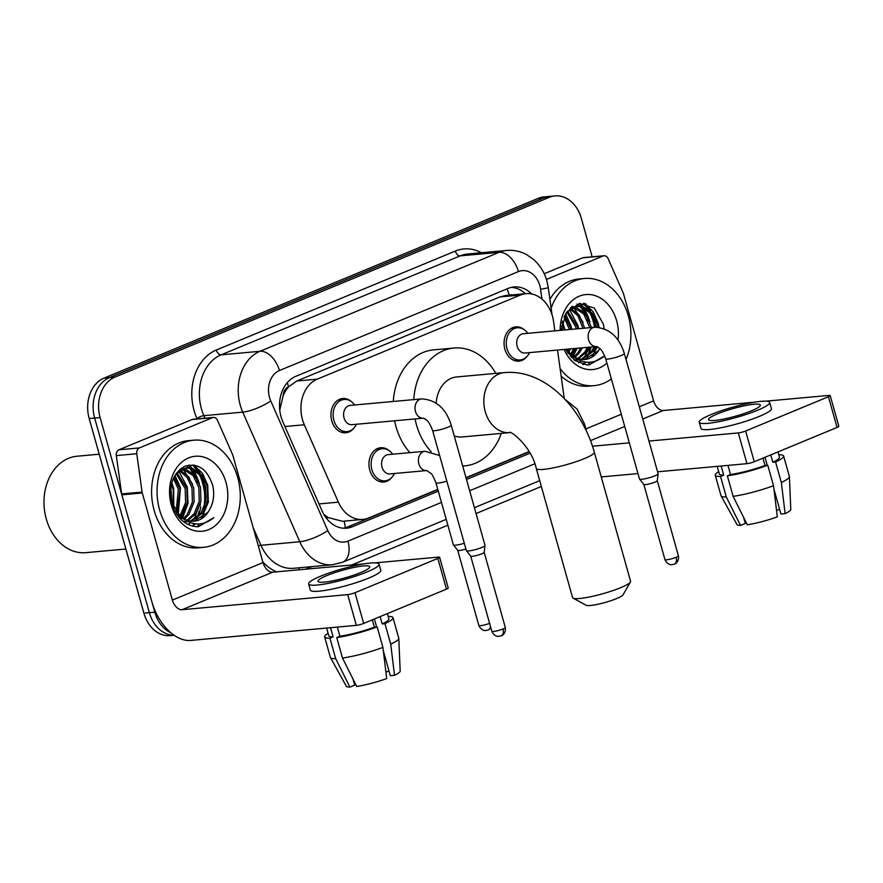 <?xml version="1.0" encoding="UTF-8"?>
<svg xmlns="http://www.w3.org/2000/svg" width="883" height="883" viewBox="0 0 883 883"><rect width="100%" height="100%" fill="white"/><g stroke="black" fill="none" stroke-linecap="round" stroke-linejoin="round"><path stroke-width="1.32" d="M391.909 477.306A17.218 13.289 -95.2 0 1 383.807 482.03A17.218 13.289 -95.2 0 1 369.745 470.065A17.218 13.289 -95.2 0 1 380.683 447.736A17.218 13.289 -95.2 0 1 389.502 450.926M353.906 428.078A17.218 13.289 -95.2 0 1 345.816 432.802A17.218 13.289 -95.2 0 1 331.754 420.838A17.218 13.289 -95.2 0 1 342.692 398.509A17.218 13.289 -95.2 0 1 351.511 401.699M527.03 356.412A17.218 13.289 -95.2 0 1 518.939 361.136A17.218 13.289 -95.2 0 1 504.877 349.171A17.218 13.289 -95.2 0 1 515.815 326.853A17.218 13.289 -95.2 0 1 524.623 330.043M554.855 330.86L553.575 321.589A32.285 24.912 84.8 0 0 552.427 316.103A32.285 24.912 84.8 0 0 526.058 293.664A32.285 24.912 84.8 0 0 520.352 295.077L317.262 379.149A32.285 24.912 84.8 0 0 304.315 424.767L338.377 502.162A32.285 24.912 84.8 0 0 362.88 519.414A32.285 24.912 84.8 0 0 368.597 518.001L437.791 489.359M283.123 395.937A32.285 24.912 -95.2 0 1 288.973 386.544L288.564 386.71A10.762 8.3 84.8 0 0 283.123 395.937L279.756 410.154M323.807 514.392L328.2 517.559L342.416 521.279L362.88 519.414M526.058 293.664L505.595 295.518L499.855 296.942L296.765 381.014L288.973 386.544M564.259 398.564L557.526 350.065M465.981 477.681L529.116 451.544M531.676 293.962A32.285 24.912 84.8 0 0 514.038 286.931A32.285 24.912 84.8 0 0 508.321 288.355L295.838 376.313A32.285 24.912 84.8 0 0 282.902 421.931L322.063 510.926A32.285 24.912 84.8 0 0 346.566 528.189A32.285 24.912 84.8 0 0 352.284 526.776L438.299 491.169M511.323 287.383A32.285 24.912 -95.2 0 1 525.451 293.719M200.386 503.729A43.035 33.212 -95.2 0 1 200.231 505.186A43.035 33.212 -95.2 0 0 200.386 503.729M199.139 511.213A43.035 33.212 -95.2 0 1 197.273 517.195A43.035 33.212 -95.2 0 0 199.139 511.213M196.622 518.807A43.035 33.212 -95.2 0 1 195.651 520.904A43.035 33.212 -95.2 0 0 196.622 518.807M194.15 523.674A43.035 33.212 -95.2 0 1 192.571 526.147A43.035 33.212 -95.2 0 0 194.15 523.674M204.017 483.189A43.035 33.212 -95.2 0 1 206.004 500.981A43.035 33.212 -95.2 0 0 204.017 483.189A43.035 33.212 -95.2 0 0 202.704 479.149A43.035 33.212 -95.2 0 1 204.017 483.189M204.933 509.215A43.035 33.212 -95.2 0 1 203.896 513.288A43.035 33.212 -95.2 0 0 204.933 509.215M202.781 516.555A43.035 33.212 -95.2 0 1 202.185 518.045A43.035 33.212 -95.2 0 0 202.781 516.555M199.128 523.972A43.035 33.212 -95.2 0 1 198.245 525.319A43.035 33.212 -95.2 0 0 199.128 523.972M197.958 525.738A43.035 33.212 -95.2 0 1 197.251 526.71A43.035 33.212 -95.2 0 0 197.958 525.738M589.745 349.525A43.035 33.212 -95.2 0 1 587.89 355.496A43.035 33.212 -95.2 0 0 589.745 349.525M587.228 357.107A43.035 33.212 -95.2 0 1 586.268 359.204A43.035 33.212 -95.2 0 0 587.228 357.107M584.767 361.975A43.035 33.212 -95.2 0 1 583.177 364.447A43.035 33.212 -95.2 0 0 584.767 361.975M594.623 321.489A43.035 33.212 -95.2 0 1 595.904 327.151A43.035 33.212 -95.2 0 0 594.623 321.489A43.035 33.212 -95.2 0 0 593.321 317.45A43.035 33.212 -95.2 0 1 594.623 321.489M595.539 347.516A43.035 33.212 -95.2 0 1 594.502 351.6A43.035 33.212 -95.2 0 0 595.539 347.516M593.387 354.867A43.035 33.212 -95.2 0 1 592.802 356.346A43.035 33.212 -95.2 0 0 593.387 354.867M589.734 362.273A43.035 33.212 -95.2 0 1 588.862 363.619A43.035 33.212 -95.2 0 0 589.734 362.273M588.564 364.05A43.035 33.212 -95.2 0 1 587.868 365.01A43.035 33.212 -95.2 0 0 588.564 364.05M194.812 465.286A43.035 33.212 -95.2 0 1 199.966 473.012A43.035 33.212 -95.2 0 0 194.812 465.286M585.418 303.597A43.035 33.212 -95.2 0 1 590.572 311.313A43.035 33.212 -95.2 0 0 585.418 303.597M170.927 632.824A32.285 24.912 -95.2 0 1 154.812 612.195L100.11 417.56A32.285 24.912 -95.2 0 1 114.9 377.129L549.259 197.328A32.285 24.912 -95.2 0 1 554.966 195.905A32.285 24.912 -95.2 0 1 581.334 218.355L592.151 256.832M541.345 486.489L476.058 513.52M447.858 525.197L351.699 564.999M174.15 635.285L170.276 635.639A32.285 24.912 -95.2 0 1 143.907 613.188L89.194 418.553A32.285 24.912 -95.2 0 1 103.995 378.123L538.354 198.322L543.807 197.825A32.285 24.912 -95.2 0 1 549.513 196.401A32.285 24.912 -95.2 0 0 543.807 197.825L109.448 377.626L543.807 197.825L549.259 197.328M89.194 418.553L94.658 418.056A32.285 24.912 -95.2 0 1 109.448 377.626A32.285 24.912 -95.2 0 0 94.658 418.056L149.359 612.692L94.658 418.056L100.11 417.56M174.05 635.219A32.285 24.912 -95.2 0 1 149.359 612.692A32.285 24.912 -95.2 0 0 174.05 635.219M188.819 465.164A43.035 33.212 -95.2 0 1 191.147 468.089A43.035 33.212 -95.2 0 0 188.819 465.164A48.422 37.362 -95.2 0 1 190.673 468.001M191.721 468.906A43.035 33.212 -95.2 0 1 196.556 477.846A43.035 33.212 -95.2 0 0 191.721 468.906M579.436 303.465A43.035 33.212 -95.2 0 1 581.754 306.401A43.035 33.212 -95.2 0 0 579.436 303.465A48.422 37.362 -95.2 0 1 581.279 306.302M582.339 307.218A43.035 33.212 -95.2 0 1 587.162 316.147A43.035 33.212 -95.2 0 0 582.339 307.218M466.489 479.491L530.043 453.189M437.858 489.59L346.831 527.272A32.285 24.912 -95.2 0 1 343.829 528.244M529.237 451.754L466.047 477.913M203.807 508.133A43.035 33.212 84.8 0 0 202.66 483.31A43.035 33.212 84.8 0 0 199.028 473.961M594.535 327.24A43.035 33.212 84.8 0 0 593.266 321.611A43.035 33.212 84.8 0 0 589.634 312.262M587.868 309.061A43.035 33.212 84.8 0 0 583.74 303.344M197.251 470.76A43.035 33.212 84.8 0 0 193.123 465.032M538.354 198.322A32.285 24.912 -95.2 0 1 544.06 196.898L554.966 195.905M546.434 279.425L603.078 255.982L582.625 257.847A5.375 4.15 -95.2 0 1 583.575 257.604L604.027 255.75A5.375 4.15 84.8 0 0 603.078 255.982M544.215 273.741L582.625 257.847M830.208 395.573L838.85 426.312A5.375 0.795 164.3 0 1 837.084 427.449L828.442 396.721A5.375 0.795 -15.7 0 0 830.208 395.573A5.375 0.795 -15.7 0 0 828.938 395.418L765.804 401.169M754.27 461.732A5.375 0.795 164.3 0 1 746.952 463.663L738.32 432.924A5.375 0.795 -15.7 0 0 745.627 431.003L754.27 461.732L837.084 427.449M601.257 476.93L637.967 473.586M657.592 471.798L746.952 463.663M745.627 431.003L828.442 396.721M754.689 402.173L663.31 410.507A10.762 6.656 67.5 0 1 653.619 400.882L623.508 293.763A5.375 4.15 84.8 0 0 623.199 292.902L608.111 258.62A5.375 4.15 84.8 0 0 604.027 255.75M738.32 432.924L648.95 441.07M629.336 442.858L592.46 446.213M751.499 410.794A26.898 3.996 -15.7 0 0 760.362 405.065A26.898 3.996 -15.7 0 0 744.689 405.727A26.898 3.996 -15.7 0 0 717.415 413.895A26.898 3.996 -15.7 0 0 708.563 419.624A26.898 3.996 -15.7 0 0 724.226 418.961A26.898 3.996 -15.7 0 0 751.499 410.794M764.987 457.295L767.228 465.253M773.938 489.116L780.936 514.016L785.13 513.63L781.334 482.46L775.572 461.975L772.813 462.228L770.749 454.911M717.228 466.367L719.391 474.061A31.203 4.636 -15.7 0 0 723.707 475.164L720.539 476.478L726.301 496.963L740.495 525.396L745.296 523.409L743.585 517.328M721.135 466.014L723.707 475.164M733.122 496.345A35.508 5.276 -15.7 0 0 773.519 485.694L777.316 516.864A27.98 4.15 -15.7 0 1 747.305 524.778L733.122 496.345L727.36 475.849L730.528 474.546L727.956 465.396M730.528 474.546A31.203 4.636 -15.7 0 0 764.998 465.462L767.757 465.209L773.519 485.694M762.945 458.145L764.998 465.462M699.237 422.251L700.97 428.387A36.589 5.43 -15.7 0 0 722.272 427.493A36.589 5.43 -15.7 0 0 759.358 416.379A36.589 5.43 -15.7 0 0 771.411 408.597L769.678 402.449A36.589 5.43 -15.7 0 0 748.376 403.343A36.589 5.43 -15.7 0 0 711.29 414.458A36.589 5.43 -15.7 0 0 699.237 422.251A36.589 5.43 -15.7 0 0 720.539 421.346A36.589 5.43 -15.7 0 0 757.636 410.231A36.589 5.43 -15.7 0 0 769.678 402.449M718.718 471.632A35.508 5.276 -15.7 0 0 715.252 475.22A35.508 5.276 -15.7 0 0 720.539 476.478M727.36 475.849A35.508 5.276 -15.7 0 0 767.757 465.209M715.252 475.22L721.014 495.716A35.508 5.276 -15.7 0 0 721.08 495.882A35.508 5.276 -15.7 0 0 726.301 496.963M721.08 495.882L736.952 524.535A27.98 4.15 -15.7 0 0 740.495 525.396M776.543 510.473L779.59 509.215M745.175 520.506A21.523 3.201 -15.7 0 0 744.59 520.882M772.813 462.228A31.203 4.636 -15.7 0 0 779.468 457.173L778 451.908M775.572 461.975A35.508 5.276 -15.7 0 0 783.618 456.003A35.508 5.276 -15.7 0 0 778.795 454.745M781.334 482.46A35.508 5.276 -15.7 0 0 789.402 476.677A35.508 5.276 -15.7 0 0 789.38 476.489L783.618 456.003M785.13 513.63A27.98 4.15 -15.7 0 0 790.782 509.403L789.402 476.677M582.846 309.006A48.422 37.362 -95.2 0 1 584.844 313.068M587.228 319.503A48.422 37.362 -95.2 0 1 587.625 320.871M551.147 308.222A53.797 41.512 -95.2 0 1 584.403 278.487A53.797 41.512 -95.2 0 1 628.343 315.893A53.797 41.512 -95.2 0 1 626.025 359.524M549.91 299.381A53.797 41.512 -95.2 0 1 578.95 278.984L584.403 278.487M565.44 349.337L574.877 360.562L587.184 365.021L589.127 364.944L604.524 355.926C592.99 365.087 581.577 364.348 570.308 353.719A26.898 20.762 -95.2 0 0 584.91 359.48A26.898 20.762 -95.2 0 0 599.469 349.193L598.387 350.827L584.458 359.513M604.138 328.653L603.431 324.227L594.27 308.057L579.557 303.443L566.511 312.24L561.08 330.286M560.142 330.374A37.66 29.062 -95.2 0 1 584.127 294.79A37.66 29.062 -95.2 0 1 616.621 320.75A37.66 29.062 -95.2 0 1 618.001 340.143M606.897 363.056A37.66 29.062 -95.2 0 1 564.116 349.458M581.102 359.37L591.566 351.456L594.303 346.71M596.654 327.151L590.584 313.355L581.367 306.887L576.555 306.235M573.829 359.767L578.63 360.043M581.952 359.469L593.277 351.302L596.003 346.555M598.409 327.24L592.294 313.2L583.078 306.732L577.405 306.136L566.676 311.997M577.681 358.509L584.756 352.074L587.482 347.328M589.822 327.67L583.773 313.973L573.21 307.163M578.542 358.796L586.455 351.92L589.182 347.174M591.533 327.516L585.473 313.818L576.257 307.35L574.038 306.854M574.193 356.798L577.935 352.692L580.661 347.957M583.012 328.288L577.835 315.739L569.954 308.984M575.065 357.317L579.645 352.538L582.372 347.803M584.712 328.134L579.182 315.11L570.76 308.432M570.606 354.006L573.851 348.575M576.191 328.918L575.782 326.986L566.776 311.876M570.164 356.268L570.771 355.65M571.511 354.834L575.55 348.421M577.89 328.763L577.493 326.831L567.559 311.026M566.776 349.745L567.029 349.193M569.38 329.536L564.016 316.721M567.758 351.004L568.74 349.039M571.08 329.381L564.701 315.286M562.559 330.154L561.456 325.761M564.259 329.999L562.041 322.648M577.405 306.136L570.385 307.836M572.339 307.008L571.511 306.909M573.166 306.754L571.809 306.699M567.449 352.736L575.55 358.31M566.422 349.249L570.308 353.719M611.356 378.895A53.797 41.512 -95.2 0 1 594.16 385.65A53.797 41.512 -95.2 0 1 560.087 368.542M594.16 385.65L588.707 386.147A53.797 41.512 -95.2 0 1 561.146 376.169M564.921 329.944L562.438 321.114M568.895 352.317L570.23 348.906M571.742 329.315L571.069 326.059L565.573 313.708M573.288 356.202L577.04 348.288M578.553 328.697L577.89 325.43L569.369 309.414M582.603 364.304L586.301 362.185M591.875 356.942L597.361 346.809M599.082 327.328L598.332 323.575L593.166 311.699L584.667 303.454M571.489 357.681L572.217 356.622M572.736 355.805L576.191 348.366M583.177 322.483L573.619 307.251M573.001 306.743L572.405 306.28M578.696 362.847L581.003 361.015M583.619 358.343L589.822 347.118M589.987 321.865L580.429 306.633M579.811 306.114L576.875 304.083M596.809 321.235L583.42 303.31M588.729 364.977L604.524 355.926M630.429 582.007L623.001 594.899A19.371 2.881 164.3 0 1 616.72 598.542A19.371 2.881 164.3 0 1 598.398 604.149A19.371 2.881 164.3 0 1 586.135 605.263L573.078 598.122A30.132 4.47 -15.7 0 0 592.151 596.4A30.132 4.47 -15.7 0 0 620.661 587.681A30.132 4.47 -15.7 0 0 630.429 582.007A30.132 4.47 -15.7 0 0 630.583 581.268L594.303 452.195A30.132 4.47 164.3 0 1 584.38 458.608A30.132 4.47 164.3 0 1 553.84 467.758A30.132 4.47 164.3 0 1 536.29 468.498L572.57 597.57A30.132 4.47 -15.7 0 0 573.078 598.122M454.248 435.937A30.132 23.245 84.8 0 0 462.14 436.964L509.646 432.637A30.132 23.245 84.8 0 1 485.253 411.666A30.132 23.245 84.8 0 1 499.061 373.928A30.132 23.245 84.8 0 1 504.392 372.604L456.677 376.953A30.132 23.245 84.8 0 0 436.18 403.067M431.18 451.71A59.183 45.662 -95.2 0 1 416.445 424.745A59.183 45.662 -95.2 0 1 415.054 418.939M413.752 399.602A59.183 45.662 -95.2 0 1 454.039 348.023A59.183 45.662 -95.2 0 1 495.816 373.388M409.889 452.648A59.183 45.662 -95.2 0 1 395.992 426.599A59.183 45.662 -95.2 0 1 394.613 420.794M393.31 401.467A59.183 45.662 -95.2 0 1 433.597 349.878L454.039 348.023M501.29 433.398A59.183 45.662 -95.2 0 1 464.778 465.893A59.183 45.662 -95.2 0 1 462.703 466.014M594.745 327.229C609.292 328.123 619.16 336.887 624.336 353.498A9.68 1.435 164.3 0 1 621.146 355.551A9.68 1.435 164.3 0 1 620.694 355.739A9.68 1.435 164.3 0 1 611.058 358.553A9.68 1.435 164.3 0 1 605.683 358.73C601.191 347.427 599.899 349.26 598.144 347.24L596.455 346.511L525.065 353.023A9.68 7.472 -95.2 0 1 517.162 346.291A9.68 7.472 -95.2 0 1 523.31 333.73L594.745 327.229A9.68 7.472 -95.2 0 0 592.592 327.847A9.68 7.472 -95.2 0 0 588.586 339.778A9.68 7.472 -95.2 0 0 596.466 346.511L596.5 346.511M529.535 352.615A16.137 12.45 -95.2 0 1 520.197 359.944A16.137 12.45 -95.2 0 1 507.019 348.719A16.137 12.45 -95.2 0 1 517.272 327.803A16.137 12.45 -95.2 0 1 527.78 333.321M624.336 353.498L658.133 473.752A9.68 1.435 164.3 0 1 658.144 473.851A9.68 1.435 164.3 0 1 654.954 475.816A9.68 1.435 164.3 0 1 641.786 479.281A9.68 1.435 164.3 0 1 639.535 479.083A9.68 1.435 164.3 0 1 639.491 478.994L605.683 358.73M657.272 480.628A6.998 1.038 164.3 0 1 657.283 480.694A6.998 1.038 164.3 0 1 654.976 482.118A6.998 1.038 164.3 0 1 645.462 484.624A6.998 1.038 164.3 0 1 643.839 484.469A6.998 1.038 164.3 0 1 643.806 484.414L664.943 559.601C667.283 565.131 672.106 564.877 671.521 564.701L674.358 564.171A6.998 4.327 -112.5 0 0 676.113 557.305A6.998 1.038 164.3 0 1 669.016 559.436A6.998 1.038 164.3 0 1 664.943 559.601M421.621 398.884C436.18 399.789 446.036 408.553 451.213 425.153A9.68 1.435 164.3 0 1 448.023 427.217A9.68 1.435 164.3 0 1 447.571 427.405A9.68 1.435 164.3 0 1 437.946 430.209A9.68 1.435 164.3 0 1 432.571 430.396C428.067 419.094 426.776 420.926 425.021 418.906L423.332 418.178L351.953 424.679A9.68 7.472 -95.2 0 1 344.039 417.946A9.68 7.472 -95.2 0 1 350.187 405.396L421.621 398.884A9.68 7.472 -95.2 0 0 419.469 399.513A9.68 7.472 -95.2 0 0 415.474 411.445A9.68 7.472 -95.2 0 0 423.343 418.178L423.376 418.178M356.423 424.27A16.137 12.45 -95.2 0 1 347.085 431.61A16.137 12.45 -95.2 0 1 333.895 420.385A16.137 12.45 -95.2 0 1 344.149 399.458A16.137 12.45 -95.2 0 1 354.657 404.988M451.213 425.153L485.021 545.418A9.68 1.435 164.3 0 1 485.021 545.506A9.68 1.435 164.3 0 1 481.831 547.482A9.68 1.435 164.3 0 1 468.663 550.948A9.68 1.435 164.3 0 1 466.412 550.738A9.68 1.435 164.3 0 1 466.379 550.661L432.571 430.396M505.297 627.482C506.202 633.685 501.5 635.959 502.03 635.451L501.235 635.837A6.998 4.327 -112.5 0 0 502.99 628.972A6.998 1.038 164.3 0 0 505.297 627.482L484.171 552.328A6.998 1.038 164.3 0 1 484.16 552.361A6.998 1.038 164.3 0 1 481.853 553.784A6.998 1.038 164.3 0 1 472.35 556.29A6.998 1.038 164.3 0 1 470.727 556.135A6.998 1.038 164.3 0 1 470.694 556.08M446.853 481.191A9.68 1.435 164.3 0 1 438.233 483.067A9.68 1.435 164.3 0 1 435.937 482.78C433.432 476.688 431.699 473.52 430.749 473.288L426.699 470.562L389.944 473.906A9.68 7.472 -95.2 0 1 382.03 467.173A9.68 7.472 -95.2 0 1 388.189 454.624L424.988 451.268A9.68 7.472 -95.2 0 0 422.847 451.897A9.68 7.472 -95.2 0 0 418.84 463.818A9.68 7.472 -95.2 0 0 426.721 470.562L426.754 470.562M464.292 543.277A9.68 1.435 164.3 0 1 455.683 545.142A9.68 1.435 164.3 0 1 453.432 544.943A9.68 1.435 164.3 0 1 453.387 544.855L435.937 482.78M394.414 473.498A16.137 12.45 -95.2 0 1 385.076 480.838A16.137 12.45 -95.2 0 1 371.898 469.613A16.137 12.45 -95.2 0 1 382.151 448.685A16.137 12.45 -95.2 0 1 392.659 454.215M465.915 549.027A6.998 1.038 164.3 0 1 459.359 550.484A6.998 1.038 164.3 0 1 457.736 550.33A6.998 1.038 164.3 0 1 457.703 550.275M139.415 447.913A5.375 4.15 84.8 0 0 136.766 453.741L142.086 492.063A5.375 4.15 84.8 0 0 142.273 492.979L121.832 494.844A5.375 4.15 -95.2 0 1 121.633 493.928L116.313 455.606A5.375 4.15 -95.2 0 1 118.973 449.778L139.415 447.913L212.461 417.681L192.019 419.546A5.375 4.15 -95.2 0 1 192.969 419.304L213.421 417.438A5.375 4.15 84.8 0 0 212.461 417.681M118.973 449.778L192.019 419.546M121.832 494.844L151.931 601.952A43.035 26.622 -112.5 0 0 190.717 640.44L356.346 625.352L347.703 594.623L182.075 609.712A10.762 6.656 67.5 0 1 172.384 600.087L142.273 492.979M439.602 557.272L448.244 588.001A5.375 0.795 164.3 0 1 446.467 589.149L437.836 558.42A5.375 0.795 -15.7 0 0 439.602 557.272A5.375 0.795 -15.7 0 0 438.332 557.107L375.198 562.857M347.703 594.623A5.375 0.795 -15.7 0 0 355.021 592.703L363.664 623.431L446.467 589.149M363.664 623.431A5.375 0.795 164.3 0 1 356.346 625.352M355.021 592.703L437.836 558.42M364.083 563.873L272.704 572.195A10.762 6.656 67.5 0 1 263.002 562.581L232.891 455.462A5.375 4.15 84.8 0 0 232.582 454.602L217.505 420.319A5.375 4.15 84.8 0 0 213.421 417.438M360.893 572.493A26.898 3.996 -15.7 0 0 369.745 566.765A26.898 3.996 -15.7 0 0 354.083 567.427A26.898 3.996 -15.7 0 0 326.809 575.595A26.898 3.996 -15.7 0 0 317.957 581.323A26.898 3.996 -15.7 0 0 333.619 580.661A26.898 3.996 -15.7 0 0 360.893 572.493M374.381 618.994L376.622 626.952M383.332 650.815L390.33 675.716L394.513 675.329L390.728 644.16L384.966 623.674L382.196 623.917L380.143 616.61M326.622 628.067L328.785 635.76A31.203 4.636 -15.7 0 0 333.101 636.864L329.933 638.166L335.695 658.663L349.878 687.095L354.69 685.109L352.979 679.027M330.529 627.714L333.101 636.864M342.505 658.034A35.508 5.276 -15.7 0 0 382.913 647.394L386.71 678.563A27.98 4.15 -15.7 0 1 356.699 686.466L342.505 658.034L336.754 637.548L339.911 636.235L337.339 627.085M339.911 636.235A31.203 4.636 -15.7 0 0 374.392 627.151L377.151 626.908L382.913 647.394M372.328 619.844L374.392 627.151M308.631 583.939L310.363 590.087A36.589 5.43 -15.7 0 0 331.666 589.193A36.589 5.43 -15.7 0 0 368.752 578.078A36.589 5.43 -15.7 0 0 380.794 570.286L379.072 564.149A36.589 5.43 -15.7 0 0 357.77 565.043A36.589 5.43 -15.7 0 0 320.672 576.158A36.589 5.43 -15.7 0 0 308.631 583.939A36.589 5.43 -15.7 0 0 329.933 583.045A36.589 5.43 -15.7 0 0 367.03 571.93A36.589 5.43 -15.7 0 0 379.072 564.149M328.101 633.332A35.508 5.276 -15.7 0 0 324.646 636.919A35.508 5.276 -15.7 0 0 329.933 638.166M336.754 637.548A35.508 5.276 -15.7 0 0 377.151 626.908M324.646 636.919L330.397 657.405A35.508 5.276 -15.7 0 0 330.474 657.581A35.508 5.276 -15.7 0 0 335.695 658.663M330.474 657.581L346.346 686.234A27.98 4.15 -15.7 0 0 349.878 687.095M385.926 672.173L388.973 670.903M354.569 682.206A21.523 3.201 -15.7 0 0 353.973 682.581M382.196 623.917A31.203 4.636 -15.7 0 0 388.862 618.873L387.383 613.608M384.966 623.674A35.508 5.276 -15.7 0 0 393.012 617.703A35.508 5.276 -15.7 0 0 388.189 616.444M390.728 644.16A35.508 5.276 -15.7 0 0 398.796 638.376A35.508 5.276 -15.7 0 0 398.763 638.188L393.012 617.703M394.513 675.329A27.98 4.15 -15.7 0 0 400.176 671.102L398.796 638.376M125.872 549.016L85.828 552.659A48.422 37.362 -95.2 0 1 46.28 518.994A48.422 37.362 -95.2 0 1 77.042 456.224L99.216 454.204M192.24 470.705A48.422 37.362 -95.2 0 1 194.227 474.767M196.622 481.202A48.422 37.362 -95.2 0 1 197.019 482.56M159.613 509.933A53.797 41.512 -95.2 0 1 193.785 440.187A53.797 41.512 -95.2 0 1 237.737 477.593A53.797 41.512 -95.2 0 1 203.554 547.339A53.797 41.512 -95.2 0 1 159.613 509.933M203.554 547.339L198.101 547.835A53.797 41.512 -95.2 0 1 154.161 510.429A53.797 41.512 -95.2 0 1 188.333 440.683L193.785 440.187M196.578 526.721L198.509 526.643L213.918 517.626C202.373 526.787 190.971 526.047 179.691 515.418A26.898 20.762 -95.2 0 0 194.293 521.169A26.898 20.762 -95.2 0 0 208.863 510.893C213.399 503.442 214.724 495.12 212.825 485.926C207.373 468.994 198.002 462.482 184.713 466.367C172.604 473.531 168.333 485.926 171.909 503.553C176.479 517.681 184.702 525.407 196.578 526.721M226.015 482.449A37.66 29.062 -95.2 0 1 208.752 529.612A37.66 29.062 -95.2 0 1 171.324 505.087A37.66 29.062 -95.2 0 1 188.598 457.913A37.66 29.062 -95.2 0 1 226.015 482.449M190.496 521.069L200.96 513.144L206.037 500.76L205.629 486.82L199.977 475.054L190.761 468.586L185.949 467.935M183.222 521.467L188.024 521.743M191.335 521.169L202.66 512.99L207.748 500.606L207.328 486.665L201.677 474.899L192.472 468.431L186.799 467.835L176.059 473.696M187.075 520.197L194.139 513.774L199.227 501.389L198.807 487.449L193.167 475.672L182.604 468.862M187.936 520.495L195.849 513.619L200.927 501.235L200.518 487.295L194.867 475.518L185.651 469.05L183.432 468.553M183.576 518.498L187.328 514.392L192.406 502.008L191.997 488.067L187.218 477.438L179.337 470.672M184.459 519.005L189.028 514.237L194.117 501.853L193.697 487.913L188.576 476.809L180.154 470.131M180 515.705L185.596 502.626L185.176 488.685L176.17 473.575M179.547 517.968L180.154 517.35M180.905 516.522L187.295 502.471L186.887 488.531L176.953 472.725M176.17 511.445L178.366 489.303L173.399 478.42M177.141 512.703L180.066 489.149L174.094 476.986M172.019 503.531L170.849 487.46M173.112 506.235L173.245 489.778L171.434 484.348M186.799 467.835L179.768 469.535M171.534 502.063L179.691 515.418M181.732 468.707L180.905 468.608M182.56 468.454L181.192 468.398M176.832 514.436L184.944 519.999M193.852 521.213L207.77 512.526L208.863 510.893M173.808 507.637L173.642 488.376L171.821 482.813M178.289 514.016L180.463 487.747L174.966 475.407M182.682 517.902L188.035 503.222L187.273 487.129L178.752 471.114M191.997 525.992L195.695 523.884M201.269 518.63L208.355 502.217L207.726 485.264L202.549 473.398L194.05 465.153M180.872 519.37L181.6 518.321M182.119 517.504L187.317 502.372M192.56 484.182L183.002 468.95M182.384 468.431L181.799 467.979M188.09 524.535L190.397 522.714M193.002 520.043L194.624 517.968L200.949 501.125M199.381 483.553L189.823 468.332M189.205 467.813L186.258 465.783M206.192 482.935L192.814 465.01M198.123 526.665L213.918 517.626M279.503 404.944A32.285 8.19 -23.8 0 0 280.673 404.237M509.259 295.187A32.285 19.967 -112.5 0 0 507.019 288.896M512.604 294.889A10.762 8.3 84.8 0 0 509.844 295.132M345.275 527.835A32.285 19.967 -112.5 0 0 344.149 521.125M326.567 518.487A32.285 8.19 -23.8 0 0 328.2 517.559M288.564 386.71A32.285 19.967 -112.5 0 0 287.251 382.681M499.855 296.942L520.352 295.077M318.984 503.928L338.377 502.162M284.922 426.533L304.315 424.767M296.765 381.014L317.262 379.149M541.952 299.083L540.584 289.26A21.523 16.6 84.8 0 0 539.822 285.606A21.523 16.6 84.8 0 0 518.442 271.578L279.392 370.54A21.523 16.6 84.8 0 0 269.525 397.493A21.523 16.6 84.8 0 0 270.761 400.959L327.803 530.584A21.523 16.6 84.8 0 0 347.946 541.147L441.467 502.427M327.803 530.584A21.523 5.464 -23.8 0 1 299.79 541.754L260.938 545.286A43.035 33.212 84.8 0 0 293.609 568.299L332.461 564.756A43.035 33.212 -95.2 0 1 299.79 541.754L242.737 412.129A43.035 33.212 -95.2 0 1 240.264 405.209A43.035 33.212 -95.2 0 1 259.999 351.291L499.05 252.339A43.035 33.212 -95.2 0 1 506.665 250.452L467.813 253.984A43.035 33.212 84.8 0 0 460.198 255.871L221.147 354.834A43.035 33.212 84.8 0 0 201.412 408.741A43.035 33.212 84.8 0 0 203.896 415.661L205.011 418.211M197.097 418.928L196.887 418.454A48.422 37.362 -95.2 0 1 216.302 350.021L455.352 251.07A5.375 3.322 -112.5 0 0 460.198 255.871L499.05 252.339A21.523 13.311 67.5 0 1 518.442 271.578M196.887 418.454A5.375 1.369 156.2 0 1 203.896 415.661L242.737 412.129A21.523 5.464 -23.8 0 0 270.761 400.959M455.352 251.07A48.422 37.362 -95.2 0 1 481.456 252.748M311.831 566.643L305.65 569.193M276.699 571.831A48.422 37.362 -95.2 0 1 262.825 561.952M114.9 377.129L103.995 378.123M154.812 612.195L143.907 613.188M279.392 370.54A21.523 13.311 67.5 0 0 259.999 351.291L221.147 354.834A5.375 3.322 -112.5 0 1 216.302 350.021M253.211 527.758L260.938 545.286A5.375 1.369 156.2 0 0 258.322 545.915M469.657 490.76L534.789 463.796M299.392 567.769A5.375 3.322 -112.5 0 0 298.962 569.811M347.946 541.147A21.523 13.311 67.5 0 1 342.549 562.272L446.224 519.347M540.584 289.26A21.523 0.839 -7.9 0 0 548.277 287.538L552.074 314.922M346.831 527.272L352.284 526.776M590.473 440.65L624.734 426.478M642.747 419.017L663.31 410.507M585.87 428.928L621.29 414.259M639.314 406.798L653.619 400.882M590.959 347.019A43.035 33.212 -95.2 0 1 588.884 354.58M588.144 356.489A43.035 33.212 -95.2 0 1 587.007 359.028M585.352 362.074A43.035 33.212 -95.2 0 1 583.729 364.569M580.087 303.366A43.035 33.212 -95.2 0 1 582.637 306.611M583.343 307.626A43.035 33.212 -95.2 0 1 589.403 320.386M674.358 564.171L675.153 563.784C674.623 564.303 679.325 562.018 678.409 555.815A6.998 1.038 164.3 0 1 676.113 557.305M502.99 628.972A6.998 1.038 164.3 0 1 495.904 631.091A6.998 1.038 164.3 0 1 491.831 631.268L470.705 556.113M564.877 399.215L577.007 408.984L584.425 423.785A9.68 1.435 164.3 0 1 583.255 424.9M490.926 628.067L488.244 630.032A6.998 4.327 -112.5 0 0 490.374 626.113M489.601 623.332A6.998 1.038 164.3 0 1 482.67 625.341A6.998 1.038 164.3 0 1 478.84 625.462L457.714 550.308L453.432 544.943M182.075 609.712L272.704 572.195M172.384 600.087L263.002 562.581M121.633 493.928L142.086 492.063M136.766 453.741L116.313 455.606M200.717 506.577A43.035 33.212 -95.2 0 1 198.278 516.279M197.538 518.178A43.035 33.212 -95.2 0 1 196.39 520.716M194.746 523.762A43.035 33.212 -95.2 0 1 193.123 526.268M189.481 465.065A43.035 33.212 -95.2 0 1 192.03 468.299M192.726 469.326A43.035 33.212 -95.2 0 1 198.785 482.085M548.277 287.538L546.908 281.026C544.524 272.593 540.208 265.518 533.961 259.801L526.831 254.746C520.495 251.291 513.774 249.856 506.665 250.452M332.461 564.756L342.549 562.272M474.414 507.681L539.712 480.65M504.392 372.604C544.59 368.862 582.052 407.538 594.303 452.195M464.778 465.893L462.714 466.081M509.855 432.615L509.568 432.626C508.917 429.524 531.268 445.33 536.29 468.498M517.272 327.803L511.301 328.344M643.839 484.469L639.535 479.083M520.197 359.944L514.237 360.485M678.409 555.815L657.283 480.661L658.144 473.851M344.149 399.458L338.189 400.01M470.727 556.135L466.412 550.738M347.085 431.61L341.114 432.151M484.16 552.361L485.021 545.506M491.831 631.268C494.171 636.798 498.994 636.544 498.409 636.367L501.235 635.837M584.425 423.785L586.61 431.555M439.624 455.507L424.988 451.268M382.151 448.685L376.18 449.237M385.076 480.838L379.105 481.378M478.84 625.462C481.18 630.992 486.003 630.738 485.418 630.561L488.244 630.032"/></g></svg>
